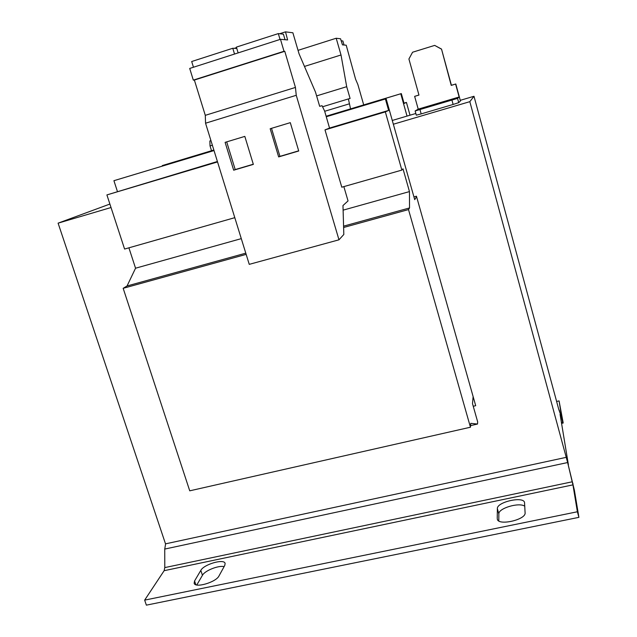 <?xml version="1.0" encoding="UTF-8"?>
<svg xmlns="http://www.w3.org/2000/svg" width="637" height="637" viewBox="0 0 637 637"><rect width="100%" height="100%" fill="white"/><g stroke="black" fill="none" stroke-linecap="round" stroke-linejoin="round"><path stroke-width="0.96" d="M343.112 210.154L409.464 191.594L403.006 168.837L401.859 170.095L385.337 111.889L388.626 110.416L385.393 98.982L386.126 98.735L414.719 199.66L416.574 196.69M404.001 103.146L406.43 102.422L410.013 115.209M401.859 170.095L341.79 187.198L324.997 129.884L329.544 128.077L324.615 111.029L322.059 105.702L319.67 106.323L315.522 92.182L299.072 53.874L292.877 32.782L285.503 31.85L287.613 39.956L280.471 39.311L284.006 51.271L284.771 51.302L295.449 87.436L296.253 95.303L338.98 239.807L343.821 234.472L342.977 205.544L348.041 200.91L343.853 186.617M473.124 396.58L472.503 403.659L477.662 421.853L477.511 424.043L470.783 423.334L470.448 427.22L189.738 490.824L123.164 288.314L127.058 285.965L135.554 268.209L128.905 247.825M135.554 268.209L241.288 238.636M324.997 129.884L385.337 111.889M234.798 217.671L124.589 249.051L106.905 194.922L217.408 161.495M329.536 128.045L388.626 110.416M106.905 194.922L217.543 161.933M470.584 425.612L477.511 424.043M470.448 427.22L408.508 209.581L409.535 207.941L409.464 191.594M123.164 288.314L246.161 254.378M343.614 227.489L408.508 209.581M127.058 285.965L245.786 253.168M343.574 226.159L409.535 207.941M117.375 191.339L113.919 180.693L214.024 150.563M386.126 98.735L326.271 116.754L385.393 98.982M113.919 180.693L214.016 150.539M162.443 166.058L162.292 165.572L213.865 150.045M415.834 113.482L392.281 120.457M407.035 116.085L400.761 93.774L401.318 93.583L404.097 103.465L406.43 102.422M326.12 116.245L400.761 93.774M162.292 165.572L213.857 150.029M326.12 116.229L401.318 93.583M578.906 517.348L146.367 605.15L144.655 600.126L577.385 511.766L572.942 484.868L567.639 462.542L574.375 490.148L578.906 517.348L577.385 511.766M165.612 543.831L164.736 549.07L164.784 567.599L164.139 570.688L144.655 600.126M524.777 506.232C519.33 502.036 498.277 508.262 498.851 513.9L497.354 508.629C496.78 502.02 523.351 495.976 524.538 502.482L525.095 512.801C526.202 519.688 498.413 526.058 497.33 519.203L497.601 519.808M497.354 508.629L497.242 518.542M224.12 566.596C218.411 565.242 204.811 570.672 202.439 575.291L200.814 570.386C203.92 564.286 224.152 558.466 225.124 563.403L224.781 565.393L219.009 575.912C216.15 582.218 195.081 588.413 194.142 583.229L194.58 580.952L195.83 584.71M200.814 570.386L194.58 580.952M498.851 513.9L498.795 520.915M202.439 575.291L196.801 584.973M460.256 100.335L473.992 96.275L469.827 101.665L567.639 462.542L164.736 549.07M560.074 414.313L568.403 464.787M561.802 418.039L559.071 400.904L556.674 401.445M561.539 423.398L563.14 423.04L563.116 422.506L559.071 400.904M561.898 418.015L563.164 423.04M561.723 417.792L558.776 409.44L473.992 96.275M559.159 409.949L562.766 422.092L561.38 422.403M566.452 457.294L165.509 543.855L58.094 223.157L109.89 204.055M413.931 196.897L416.439 196.204L475.704 405.697L473.243 406.263M469.827 101.665L393.348 124.231M111.029 207.535L58.094 223.157M419.99 109.652L421.176 113.904L416.311 115.193L415.133 110.965L457.541 98.385L458.712 102.661L453.13 104.46L451.952 100.168M418.955 95.024L414.639 96.362L418.963 95.064L408.914 58.994L412.577 52.234L434.681 45.394L441.513 49.065L451.227 85.398L455.797 83.988L460.432 100.957L458.712 102.661M421.176 113.904L453.13 104.46M414.639 96.362L418.214 109.142L459.142 96.999L457.541 98.385M455.614 84.084L459.142 96.999M441.274 49.025L434.681 45.394M455.797 83.988L451.426 85.294L441.513 49.065M418.214 109.142L415.133 110.965M280.471 39.311L189.707 68.446L193.314 80.119L194.373 80.047L205.289 115.337L205.552 123.212L249.25 264.355L338.98 239.807M285.503 31.85L279.627 33.745M236.55 47.624L234.352 48.332M284.006 51.271L193.314 80.119M284.771 51.302L194.373 80.047M295.449 87.436L205.289 115.337M296.253 95.303L205.552 123.212M290.297 122.654L270.176 128.738L278.656 156.917L298.729 150.993L290.297 122.654L270.176 128.738M244.823 136.39L225.108 142.354L233.675 170.206L253.351 164.394L244.823 136.39L225.108 142.354M285.042 39.725L283.409 34.175L278.313 33.594L236.391 47.106L238.142 52.895M280.049 39.446L278.313 33.594M236.797 48.436L232.784 48.269L191.689 61.518L193.457 67.243M234.535 54.057L232.784 48.269M211.54 150.73L210.035 145.937L212.368 145.236M350.549 108.871L348.391 98.926L350.095 98.488L346.695 86.688L341.018 54.981L336.201 38.244L340.564 38.793L342.467 44.869L346.209 45.203L355.597 79.243L357.867 84.53L363.711 104.906M324.687 111.284L349.1 103.903M210.035 145.937L209.852 140.96L210.943 140.626M322.569 106.761L348.391 98.926M316.613 95.9L346.695 86.688M304.462 66.431L341.018 54.981M298.036 50.355L336.201 38.244M344.028 45.004L342.873 40.967L341.185 40.776M226.692 141.876L235.204 169.569L253.303 164.227M235.204 169.569L233.675 170.206M271.513 128.332L279.938 156.36L298.681 150.826M279.938 156.36L278.656 156.917M164.139 570.688L572.942 484.868M164.784 567.599L572.273 481.787L573.029 483.977"/></g></svg>
